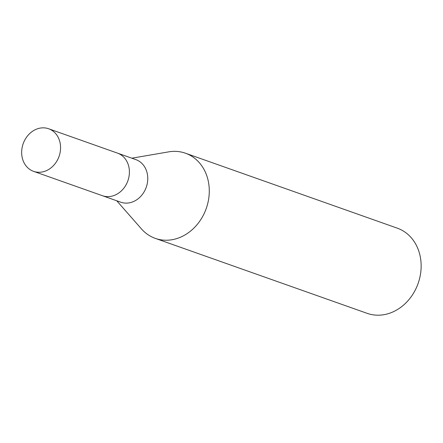 <?xml version="1.0" encoding="UTF-8"?>
<svg xmlns="http://www.w3.org/2000/svg" width="443" height="443" viewBox="0 0 443 443"><rect width="100%" height="100%" fill="white"/><g stroke="black" fill="none" stroke-linecap="round" stroke-linejoin="round"><path stroke-width="0.66" d="M102.272 195.656A22.587 19.027 -70.5 0 0 102.416 195.706L120.773 202.202A22.587 19.027 -70.5 0 0 127.257 203.093A22.587 19.027 -70.5 0 0 147.27 183.518A22.587 19.027 -70.5 0 0 135.84 159.613L117.484 153.117A22.587 19.027 -70.5 0 0 117.34 153.068M117.484 153.117A22.587 19.027 -70.5 0 1 128.913 177.023A22.587 19.027 -70.5 0 1 108.906 196.598A22.587 19.027 -70.5 0 1 102.416 195.706A22.587 19.027 -70.5 0 0 108.906 196.598A22.587 19.027 -70.5 0 0 128.913 177.023A22.587 19.027 -70.5 0 0 117.484 153.117L48.647 128.763A22.587 19.027 -70.5 0 0 42.163 127.866A22.587 19.027 -70.5 0 0 22.15 147.447A22.587 19.027 -70.5 0 0 33.579 171.352A22.587 19.027 -70.5 0 0 40.069 172.244A22.587 19.027 -70.5 0 0 60.076 152.669A22.587 19.027 -70.5 0 0 48.647 128.763M116.753 200.779L141.444 228.898A45.175 38.059 -70.5 0 0 168.279 240.167A45.175 38.059 -70.5 0 0 208.299 201.017A45.175 38.059 -70.5 0 0 185.44 153.206A45.175 38.059 -70.5 0 0 172.465 151.417A45.175 38.059 -70.5 0 0 168.7 151.86L131.826 158.195M141.289 228.726A45.175 38.059 -70.5 0 0 155.305 238.378L367.164 313.345A45.175 38.059 -70.5 0 0 380.144 315.134A45.175 38.059 -70.5 0 0 420.163 275.978A45.175 38.059 -70.5 0 0 397.305 228.167L185.44 153.206M155.305 238.378A45.175 38.059 -70.5 0 0 168.279 240.167A45.175 38.059 -70.5 0 0 209.229 193.386A45.175 38.059 -70.5 0 0 172.465 151.417A45.175 38.059 -70.5 0 0 168.478 151.894M102.416 195.706L33.579 171.352"/></g></svg>
